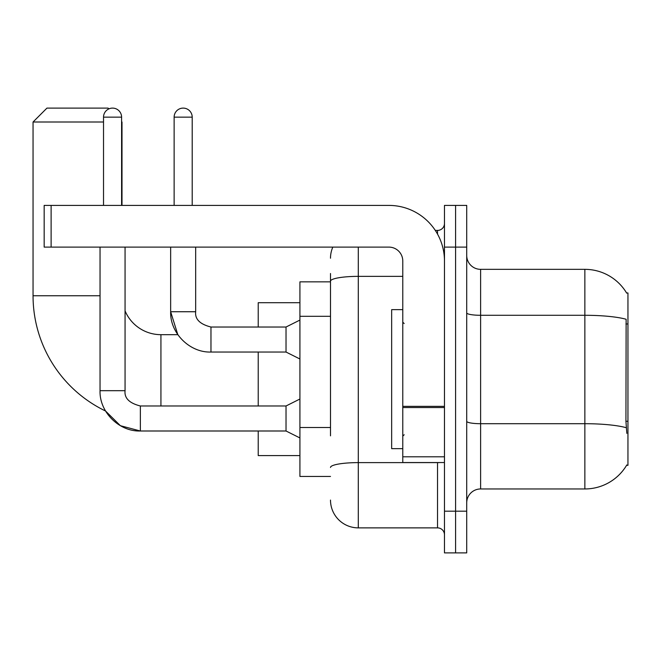 <?xml version="1.0" encoding="UTF-8"?>
<svg xmlns="http://www.w3.org/2000/svg" width="661" height="661" viewBox="0 0 661 661"><rect width="100%" height="100%" fill="white"/><g stroke="black" fill="none" stroke-linecap="round" stroke-linejoin="round"><path stroke-width="0.99" d="M626.587 465.327L626.826 464.914A48.65 48.65 0 0 1 584.861 488.958A48.65 48.65 0 0 0 626.587 465.327L627.95 465.327L627.95 292.972L626.587 292.972M330.5 307.968L330.5 273.514L330.5 281.85L299.92 281.85L299.92 476.449L330.5 476.449M466.716 502.856A13.898 13.898 0 0 1 480.613 488.958L584.861 488.958L584.861 269.341L480.613 269.341A13.898 13.898 0 0 1 466.716 255.443A13.898 13.898 0 0 0 480.613 269.341L480.613 488.958A13.898 13.898 0 0 0 466.716 502.856M455.594 511.193L455.594 552.893L466.716 552.893L466.716 511.193L455.594 511.193L455.594 552.893L444.473 552.893L444.473 511.193L455.594 511.193L455.594 247.107L455.594 511.193M444.473 511.193L444.473 205.406L455.594 205.406L455.594 247.107L455.594 205.406L466.716 205.406L466.716 511.193M626.686 293.145A48.65 48.65 0 0 0 584.861 269.341A48.65 48.65 0 0 1 626.686 293.145M626.826 433.36L625.934 421.28L626.132 319.263A48.65 8.444 180 0 0 584.861 315.289L480.613 315.289A13.898 2.413 -0 0 1 466.716 312.876M330.5 435.847L330.5 273.514M358.295 247.107L358.295 527.875L437.524 527.875L437.524 462.543M435.31 230.425L437.524 230.425A6.949 6.949 0 0 0 444.473 223.476M444.473 534.823A6.949 6.949 0 0 0 437.524 527.875M330.5 258.22A27.795 27.795 0 0 1 332.822 247.107M358.295 527.875A27.795 27.795 0 0 1 330.5 500.071M402.78 309.654L391.659 309.654L391.659 448.645L402.78 448.645M299.92 399.021L286.023 405.978L286.023 430.997L140.355 430.997L120.393 425.701L105.545 411.01A127.879 127.879 0 0 1 33.05 295.748L33.05 122.004L46.948 108.107L108.107 108.107L108.883 108.883M160.929 405.978L160.929 334.673A38.916 38.916 0 0 1 125.061 310.877M121.591 121.591L121.591 122.004M103.521 122.004L33.05 122.004M122.004 205.406L122.004 122.004M258.22 352.04L258.22 405.978M258.22 430.997L258.22 455.594L299.92 455.594M299.92 302.705L258.22 302.705L258.22 327.021M103.521 205.406L103.521 117.146A9.031 9.031 0 0 1 112.552 108.107A9.031 9.031 0 0 1 121.591 117.146L121.591 205.406M100.042 247.107L100.042 390.684L125.061 390.684L125.061 247.107M174.132 205.406L174.132 117.146A9.031 9.031 0 0 1 183.163 108.107A9.031 9.031 0 0 1 192.202 117.146L192.202 205.406M299.92 358.997L286.023 352.04L286.023 327.021L299.92 320.073M170.654 247.107L170.654 311.736L195.673 311.736L195.673 247.107M444.473 462.543L402.78 462.543L402.78 406.341L444.473 406.341L444.473 261.004A55.598 55.598 0 0 0 388.875 205.406L51.12 205.406L51.12 247.107L388.875 247.107A13.898 13.898 0 0 1 402.78 261.004L402.78 406.341M51.12 247.107L44.171 247.107L44.171 205.406L51.12 205.406M627.95 323.981L625.934 323.981M627.95 421.28L625.934 421.28M330.5 316.313L299.92 316.313M330.5 427.502L299.92 427.502M626.281 427.717A48.65 8.444 180 0 0 584.861 423.701L480.613 423.701A13.898 2.413 0 0 1 466.716 421.288M466.716 247.107L444.473 247.107M439.937 462.543A6.949 1.206 0 0 1 437.524 462.617L358.295 462.617A27.795 4.825 180 0 0 330.5 467.451M330.5 281.198A27.795 4.825 180 0 1 358.295 276.364L402.78 276.364M437.524 234.085L437.524 230.425M33.05 295.748L100.042 295.748M100.042 390.684C99.282 411.96 119.079 431.757 140.355 430.997L140.355 405.978C129.316 403.193 124.227 398.104 125.061 390.684M103.521 117.146L121.591 117.146M286.023 352.04L210.966 352.04L210.966 327.021C199.928 324.245 194.83 319.147 195.673 311.736C194.83 319.147 199.928 324.245 210.966 327.021L286.023 327.021M174.132 117.146L192.202 117.146M444.473 407.548L402.78 407.548M402.78 456.801L444.473 456.801M404.168 323.551L402.78 322.163M404.168 434.748L402.78 436.136M210.966 352.04C189.682 352.8 169.894 333.012 170.654 311.736L177.817 334.673L160.929 334.673M286.023 430.997L299.92 437.946M286.023 405.978L140.355 405.978"/></g></svg>
